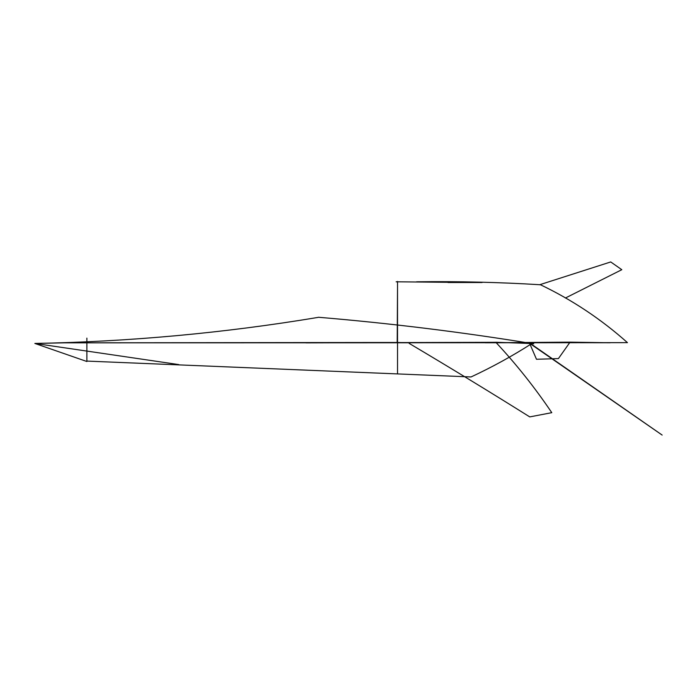 <?xml version="1.0" encoding="UTF-8"?>
<svg xmlns="http://www.w3.org/2000/svg" width="697" height="697" viewBox="0 0 697 697"><rect width="100%" height="100%" fill="white"/><g stroke="black" fill="none" stroke-linecap="round" stroke-linejoin="round"><path stroke-width="0.52" stroke-dasharray="3.48 2.61" d=""/><path stroke-width="1.05" d="M531.846 343.543L495.776 342.244C494.286 342.689 495.767 342.863 500.211 342.776C495.767 342.863 494.286 342.689 495.776 342.244C516.285 364.235 534.956 387.706 551.78 412.668C534.956 387.706 516.285 364.235 495.776 342.244L531.846 343.543M495.759 342.297L305.948 342.872L495.759 342.297M318.041 317.405C224.251 333.018 129.86 341.696 34.85 343.438L63.706 342.846L34.85 343.438L178.833 364.592L34.85 343.438L86.872 361.508L86.872 338.123L86.872 361.508M63.732 342.828L409.453 342.776L397.194 342.471L397.525 288.358L397.194 342.471L63.732 342.828M610.232 342.75L570.059 342.149L485.251 342.776L529.337 342.671L536.481 359.269L558.419 358.589L570.059 342.149L529.337 342.671L536.481 359.269L558.419 358.589L570.059 342.149L610.232 342.75L528.631 342.636L662.15 435.067L528.631 342.636L610.232 342.75M627.457 342.645L528.631 342.636L662.15 435.067L529.38 342.767L627.457 342.645C601.102 319.13 571.993 299.78 540.149 284.611C571.993 299.78 601.102 319.13 627.457 342.645L359.356 342.776L627.457 342.645M397.525 373.514L397.525 281.44L397.525 373.514M409.165 343.386C450.828 368.112 491.028 392.62 529.746 416.902L551.78 412.668L529.746 416.902C491.028 392.62 450.828 368.112 409.165 343.386M396.149 281.797L463.496 282.459L396.149 281.797M448.058 282.512L482.124 282.512L448.058 282.512M416.606 281.797C458.112 281.257 499.392 282.241 540.436 284.759C499.392 282.241 458.112 281.257 416.606 281.797M539.548 284.777L610.45 262.037L539.548 284.777M621.811 269.704L610.703 261.933L621.811 269.704M565.415 298.02L621.759 269.722L565.415 298.02M86.864 361.09L471.05 376.955C492.187 367.119 512.478 355.967 531.95 343.473M318.398 317.266C390.512 323.286 462.294 332.147 533.736 343.848"/></g></svg>
